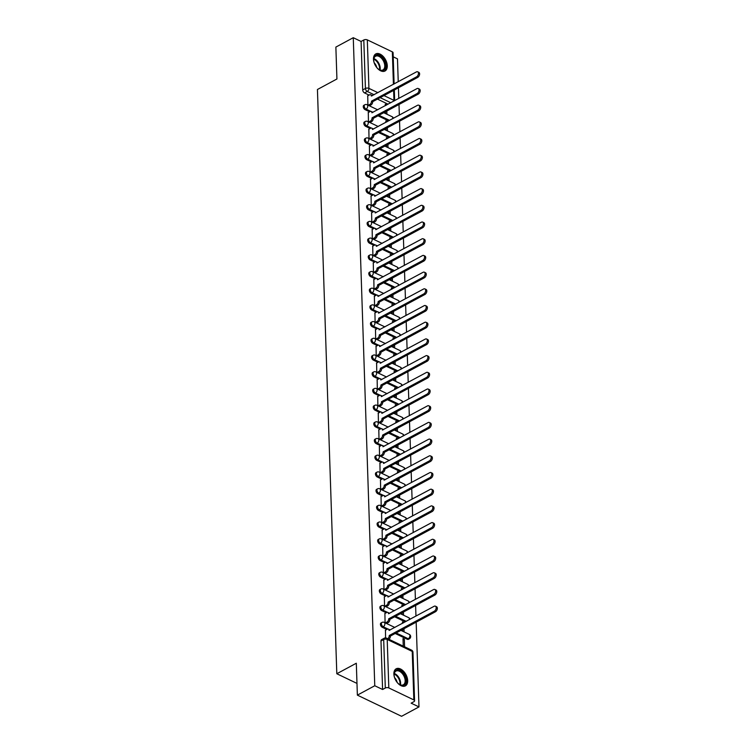 <?xml version="1.0" encoding="UTF-8"?>
<svg xmlns="http://www.w3.org/2000/svg" width="754" height="754" viewBox="0 0 754 754"><rect width="100%" height="100%" fill="white"/><g stroke="black" fill="none" stroke-linecap="round" stroke-linejoin="round"><path stroke-width="1.13" d="M381.015 622.964A2.488 1.499 61.7 0 0 380.431 624.303A2.488 1.499 61.7 0 0 382.269 627.29L383.23 626.772A2.488 1.499 -118.3 0 1 381.392 623.784A2.488 1.499 -118.3 0 1 381.976 622.446L381.015 622.964M380.459 606.263A2.488 1.499 61.7 0 0 379.875 607.601A2.488 1.499 61.7 0 0 381.712 610.589L382.674 610.071A2.488 1.499 -118.3 0 1 380.836 607.083A2.488 1.499 -118.3 0 1 381.43 605.745L380.459 606.263M379.912 589.562A2.488 1.499 61.7 0 0 379.319 590.91A2.488 1.499 61.7 0 0 381.166 593.898L382.127 593.379A2.488 1.499 -118.3 0 1 380.28 590.391A2.488 1.499 -118.3 0 1 380.874 589.044L379.912 589.562M379.356 572.861A2.488 1.499 61.7 0 0 378.772 574.209A2.488 1.499 61.7 0 0 380.61 577.196L381.571 576.678A2.488 1.499 -118.3 0 1 379.733 573.69A2.488 1.499 -118.3 0 1 380.318 572.343L379.356 572.861M378.8 556.169A2.488 1.499 61.7 0 0 378.216 557.508A2.488 1.499 61.7 0 0 380.054 560.495L381.015 559.977A2.488 1.499 -118.3 0 1 379.177 556.989A2.488 1.499 -118.3 0 1 379.762 555.651L378.8 556.169M378.244 539.468A2.488 1.499 61.7 0 0 377.66 540.806A2.488 1.499 61.7 0 0 379.498 543.794L380.459 543.276A2.488 1.499 -118.3 0 1 378.621 540.288A2.488 1.499 -118.3 0 1 379.205 538.95L378.244 539.468M377.697 522.767A2.488 1.499 61.7 0 0 377.104 524.115A2.488 1.499 61.7 0 0 378.942 527.103L379.903 526.584A2.488 1.499 -118.3 0 1 378.065 523.596A2.488 1.499 -118.3 0 1 378.659 522.249L377.697 522.767M377.141 506.066A2.488 1.499 61.7 0 0 376.557 507.414A2.488 1.499 61.7 0 0 378.395 510.401L379.356 509.883A2.488 1.499 -118.3 0 1 377.518 506.895A2.488 1.499 -118.3 0 1 378.103 505.548L377.141 506.066M376.585 489.374A2.488 1.499 61.7 0 0 376.001 490.713A2.488 1.499 61.7 0 0 377.839 493.7L378.8 493.182A2.488 1.499 -118.3 0 1 376.962 490.194A2.488 1.499 -118.3 0 1 377.547 488.856L376.585 489.374M376.029 472.673A2.488 1.499 61.7 0 0 375.445 474.012A2.488 1.499 61.7 0 0 377.283 476.999L378.244 476.481A2.488 1.499 -118.3 0 1 376.406 473.493A2.488 1.499 -118.3 0 1 376.991 472.155L376.029 472.673M375.483 455.972A2.488 1.499 61.7 0 0 374.889 457.32A2.488 1.499 61.7 0 0 376.727 460.308L377.688 459.78A2.488 1.499 -118.3 0 1 375.85 456.792A2.488 1.499 -118.3 0 1 376.444 455.454L375.483 455.972M374.927 439.271A2.488 1.499 61.7 0 0 374.333 440.619A2.488 1.499 61.7 0 0 376.18 443.606L377.141 443.088A2.488 1.499 -118.3 0 1 375.294 440.1A2.488 1.499 -118.3 0 1 375.888 438.753L374.927 439.271M374.37 422.57A2.488 1.499 61.7 0 0 373.786 423.918A2.488 1.499 61.7 0 0 375.624 426.905L376.585 426.387A2.488 1.499 -118.3 0 1 374.747 423.399A2.488 1.499 -118.3 0 1 375.332 422.052L374.37 422.57M373.814 405.878A2.488 1.499 61.7 0 0 373.23 407.217A2.488 1.499 61.7 0 0 375.068 410.204L376.029 409.686A2.488 1.499 -118.3 0 1 374.191 406.698A2.488 1.499 -118.3 0 1 374.776 405.36L373.814 405.878M373.258 389.177A2.488 1.499 61.7 0 0 372.674 390.515A2.488 1.499 61.7 0 0 374.512 393.503L375.473 392.985A2.488 1.499 -118.3 0 1 373.635 389.997A2.488 1.499 -118.3 0 1 374.22 388.659L373.258 389.177M372.712 372.476A2.488 1.499 61.7 0 0 372.118 373.824A2.488 1.499 61.7 0 0 373.956 376.812L374.927 376.293A2.488 1.499 -118.3 0 1 373.079 373.305A2.488 1.499 -118.3 0 1 373.673 371.958L372.712 372.476M372.156 355.775A2.488 1.499 61.7 0 0 371.571 357.123A2.488 1.499 61.7 0 0 373.409 360.11L374.37 359.592A2.488 1.499 -118.3 0 1 372.533 356.604A2.488 1.499 -118.3 0 1 373.117 355.257L372.156 355.775M371.599 339.083A2.488 1.499 61.7 0 0 371.015 340.422A2.488 1.499 61.7 0 0 372.853 343.409L373.814 342.891A2.488 1.499 -118.3 0 1 371.976 339.903A2.488 1.499 -118.3 0 1 372.561 338.565L371.599 339.083M371.043 322.382A2.488 1.499 61.7 0 0 370.459 323.72A2.488 1.499 61.7 0 0 372.297 326.708L373.258 326.19A2.488 1.499 -118.3 0 1 371.42 323.202A2.488 1.499 -118.3 0 1 372.005 321.864L371.043 322.382M370.497 305.681A2.488 1.499 61.7 0 0 369.903 307.029A2.488 1.499 61.7 0 0 371.741 310.017L372.702 309.489A2.488 1.499 -118.3 0 1 370.864 306.51A2.488 1.499 -118.3 0 1 371.458 305.163L370.497 305.681M369.941 288.98A2.488 1.499 61.7 0 0 369.347 290.328A2.488 1.499 61.7 0 0 371.194 293.315L372.156 292.797A2.488 1.499 -118.3 0 1 370.308 289.809A2.488 1.499 -118.3 0 1 370.902 288.462L369.941 288.98M369.385 272.279A2.488 1.499 61.7 0 0 368.8 273.627A2.488 1.499 61.7 0 0 370.638 276.614L371.599 276.096A2.488 1.499 -118.3 0 1 369.762 273.108A2.488 1.499 -118.3 0 1 370.346 271.76L369.385 272.279M368.829 255.587A2.488 1.499 61.7 0 0 368.244 256.925A2.488 1.499 61.7 0 0 370.082 259.913L371.043 259.395A2.488 1.499 -118.3 0 1 369.206 256.407A2.488 1.499 -118.3 0 1 369.79 255.069L368.829 255.587M368.272 238.886A2.488 1.499 61.7 0 0 367.688 240.224A2.488 1.499 61.7 0 0 369.526 243.212L370.487 242.694A2.488 1.499 -118.3 0 1 368.649 239.706A2.488 1.499 -118.3 0 1 369.234 238.368L368.272 238.886M367.726 222.185A2.488 1.499 61.7 0 0 367.132 223.533A2.488 1.499 61.7 0 0 368.97 226.52L369.941 226.002A2.488 1.499 -118.3 0 1 368.093 223.014A2.488 1.499 -118.3 0 1 368.687 221.667L367.726 222.185M367.17 205.484A2.488 1.499 61.7 0 0 366.585 206.832A2.488 1.499 61.7 0 0 368.423 209.819L369.385 209.301A2.488 1.499 -118.3 0 1 367.547 206.313A2.488 1.499 -118.3 0 1 368.131 204.965L367.17 205.484M366.614 188.792A2.488 1.499 61.7 0 0 366.029 190.131A2.488 1.499 61.7 0 0 367.867 193.118L368.829 192.6A2.488 1.499 -118.3 0 1 366.991 189.612A2.488 1.499 -118.3 0 1 367.575 188.274L366.614 188.792M366.058 172.091A2.488 1.499 61.7 0 0 365.473 173.429A2.488 1.499 61.7 0 0 367.311 176.417L368.272 175.899A2.488 1.499 -118.3 0 1 366.435 172.911A2.488 1.499 -118.3 0 1 367.019 171.573L366.058 172.091M365.511 155.39A2.488 1.499 61.7 0 0 364.917 156.738A2.488 1.499 61.7 0 0 366.755 159.725L367.716 159.207A2.488 1.499 -118.3 0 1 365.878 156.219A2.488 1.499 -118.3 0 1 366.472 154.872L365.511 155.39M364.955 138.689A2.488 1.499 61.7 0 0 364.361 140.037A2.488 1.499 61.7 0 0 366.208 143.024L367.17 142.506A2.488 1.499 -118.3 0 1 365.332 139.518A2.488 1.499 -118.3 0 1 365.916 138.171L364.955 138.689M364.399 121.997A2.488 1.499 61.7 0 0 363.814 123.336A2.488 1.499 61.7 0 0 365.652 126.323L366.614 125.805A2.488 1.499 -118.3 0 1 364.776 122.817A2.488 1.499 -118.3 0 1 365.36 121.469L364.399 121.997M363.843 105.296A2.488 1.499 61.7 0 0 363.258 106.634A2.488 1.499 61.7 0 0 365.096 109.622L366.058 109.104A2.488 1.499 -118.3 0 1 364.22 106.116A2.488 1.499 -118.3 0 1 364.804 104.778L363.843 105.296M387.283 65.777A9.698 5.844 61.7 0 0 383.07 56.324A9.698 5.844 61.7 0 0 375.775 53.93A9.698 5.844 61.7 0 0 373.484 59.17A9.698 5.844 61.7 0 0 377.697 68.614A9.698 5.844 61.7 0 0 384.992 71.008A9.698 5.844 61.7 0 0 387.283 65.777M407.678 680.636A9.698 5.844 61.7 0 0 403.465 671.192A9.698 5.844 61.7 0 0 396.17 668.798A9.698 5.844 61.7 0 0 393.88 674.029A9.698 5.844 61.7 0 0 398.093 683.482A9.698 5.844 61.7 0 0 405.388 685.876A9.698 5.844 61.7 0 0 407.678 680.636M357.368 695.131L356.312 663.237L336.812 673.746L317.434 89.5L336.925 78.981L335.869 47.087L353.268 37.7L374.766 685.744L357.368 695.131L401.571 716.3L418.979 706.913L416.161 622.163M415.963 616.084L415.605 605.462M415.407 599.383L415.058 588.761M414.851 582.691L414.502 572.06M414.304 565.99L413.946 555.368M413.748 549.289L413.39 538.667M413.192 532.588L412.843 521.966M412.636 515.896L412.287 505.265M412.08 499.195L411.731 488.564M411.533 482.494L411.175 471.872M410.977 465.793L410.619 455.171M410.421 449.101L410.072 438.47M409.865 432.4L409.516 421.769M409.318 415.699L408.96 405.077M408.762 398.998L408.404 388.376M408.206 382.297L407.857 371.675M407.65 365.605L407.301 354.974M407.094 348.904L406.745 338.282M406.547 332.203L406.189 321.581M405.991 315.502L405.633 304.88M405.435 298.81L405.087 288.179M404.879 282.109L404.53 271.478M404.332 265.408L403.974 254.786M403.776 248.707L403.418 238.085M403.22 232.006L402.872 221.384M402.664 215.314L402.316 204.683M402.108 198.613L401.759 187.991M401.562 181.912L401.203 171.29M401.005 165.211L400.647 154.589M400.449 148.519L400.101 137.888M399.893 131.818L399.545 121.187M399.347 115.117L398.989 104.495M398.791 98.416L398.432 87.794M398.235 81.715L397.481 58.869L393.22 56.823M418.979 706.913L411.147 703.171L413.861 701.71A2.488 1.263 178.1 0 0 414.577 700.777A2.488 1.263 178.1 0 0 413.842 699.919L388.819 687.94A2.488 1.263 178.1 0 0 385.303 688.034L383.692 639.543A2.488 1.499 -118.3 0 1 384.286 638.195L381.571 639.665A2.488 1.499 -118.3 0 0 380.987 641.004L383.692 639.543A2.488 1.263 178.1 0 1 387.207 639.449L388.819 687.94M374.766 685.744L382.589 689.495L385.303 688.034M388.074 104.193L377.452 99.104M369.083 95.098L364.54 92.921L367.255 91.46A2.488 1.499 -118.3 0 1 365.417 88.472L363.805 39.981A2.488 1.263 -1.9 0 1 367.321 39.887L392.344 51.866A2.488 1.263 -1.9 0 1 393.079 52.733L394.116 83.939M363.805 39.981L361.091 41.451L353.268 37.7M387.16 121.686L385.878 122.252M387.16 121.554L385.831 120.923L385.878 122.374M368.291 112.525L368.461 121.828M387.716 138.387L386.425 138.943M387.716 138.255L386.387 137.624L386.434 139.075M368.847 129.226L369.017 138.519M388.272 155.088L386.981 155.644M388.263 154.956L386.943 154.325L386.99 155.776M369.403 145.918L369.564 155.22M388.828 171.78L387.537 172.346M388.819 171.658L387.49 171.017L387.537 172.477M369.95 162.619L370.12 171.921M389.375 188.481L388.093 189.047M389.375 188.349L388.046 187.718L388.093 189.169M370.506 179.32L370.676 188.623M389.931 205.182L388.649 205.748M389.931 205.05L388.602 204.419L388.649 205.87M371.062 196.021L371.232 205.314M390.487 221.883L389.196 222.439M390.478 221.751L389.158 221.12L389.205 222.571M371.618 212.713L371.788 222.015M391.043 238.575L389.752 239.141M391.034 238.453L389.705 237.812L389.761 239.272M372.165 229.414L372.335 238.716M391.59 255.276L390.308 255.842M391.59 255.154L390.261 254.513L390.308 255.974M372.721 246.115L372.891 255.417M392.146 271.977L390.864 272.543M392.146 271.845L390.817 271.214L390.864 272.665M373.277 262.816L373.447 272.119M392.702 288.678L391.411 289.234M392.693 288.546L391.373 287.915L391.42 289.366M373.833 279.517L374.003 288.81M393.258 305.379L391.967 305.936M393.249 305.247L391.929 304.607L391.976 306.067M374.38 296.209L374.549 305.511M393.805 322.071L392.523 322.637M393.805 321.949L392.476 321.308L392.523 322.769M374.936 312.91L375.106 322.212M394.361 338.772L393.079 339.338M394.361 338.64L393.032 338.009L393.079 339.46M375.492 329.611L375.662 338.914M394.917 355.473L393.635 356.039M394.917 355.341L393.588 354.71L393.635 356.161M376.048 346.312L376.218 355.605M395.473 372.174L394.182 372.73M395.464 372.042L394.144 371.411L394.191 372.862M376.604 363.004L376.774 372.306M396.029 388.866L394.738 389.432M396.02 388.744L394.691 388.103L394.747 389.564M377.151 379.705L377.32 389.007M396.576 405.567L395.294 406.133M396.576 405.445L395.247 404.804L395.294 406.265M377.707 396.406L377.877 405.709M397.132 422.268L395.85 422.834M397.132 422.136L395.803 421.505L395.85 422.956M378.263 413.107L378.433 422.41M397.688 438.969L396.397 439.525M397.678 438.837L396.359 438.206L396.406 439.657M378.819 429.808L378.989 439.101M398.244 455.67L396.953 456.227M398.235 455.539L396.915 454.898L396.962 456.358M379.366 446.5L379.535 455.802M398.791 472.362L397.509 472.928M398.791 472.24L397.462 471.599L397.509 473.06M379.922 463.201L380.091 472.504M399.347 489.063L398.065 489.629M399.347 488.931L398.018 488.3L398.065 489.751M380.478 479.902L380.647 489.205M399.903 505.764L398.621 506.33M399.903 505.632L398.574 505.001L398.621 506.452M381.034 496.603L381.204 505.896M400.459 522.465L399.168 523.022M400.449 522.334L399.13 521.702L399.177 523.153M381.59 513.295L381.75 522.597M401.015 539.157L399.724 539.723M401.005 539.035L399.677 538.394L399.733 539.855M382.137 529.996L382.306 539.298M401.562 555.858L400.28 556.424M401.562 555.726L400.233 555.095L400.28 556.556M382.693 546.697L382.862 556M402.118 572.559L400.836 573.125M402.118 572.427L400.789 571.796L400.836 573.247M383.249 563.398L383.418 572.701M402.674 589.26L401.382 589.816M402.664 589.128L401.345 588.497L401.392 589.948M383.805 580.09L383.974 589.392M403.23 605.952L401.939 606.518M403.22 605.83L401.901 605.189L401.948 606.65M384.351 596.791L384.521 606.093M403.776 622.653L402.495 623.219M403.776 622.531L402.447 621.89L402.495 623.351M384.908 613.492L385.077 622.795M404.578 646.781L404.332 639.222L403.051 639.92M404.332 639.222L403.004 638.591L403.258 646.15M385.464 630.193L385.577 637.903M407.292 639.269L408.253 638.751A2.488 1.499 -118.3 0 0 409.365 638.808L408.404 639.326A2.488 1.499 61.7 0 1 407.292 639.269L395.181 633.473M386.811 629.467L382.269 627.29M405.247 621.861L394.625 616.772M386.255 612.766L381.712 610.589M404.7 605.16L394.078 600.08M385.699 596.065L381.166 593.898M404.144 588.469L393.522 583.379M385.143 579.374L380.61 577.196M403.588 571.768L392.966 566.678M384.597 562.673L380.054 560.495M403.032 555.067L392.41 549.977M384.04 545.971L379.498 543.794M402.485 538.365L391.854 533.285M383.484 529.27L378.942 527.103M401.929 521.674L391.307 516.584M382.928 512.569L378.395 510.401M401.373 504.973L390.751 499.883M382.382 495.878L377.839 493.7M400.817 488.272L390.195 483.182M381.826 479.176L377.283 476.999M400.261 471.57L389.639 466.49M381.27 462.475L376.727 460.308M399.714 454.869L389.092 449.789M380.713 445.774L376.18 443.606M399.158 438.178L388.536 433.088M380.157 429.083L375.624 426.905M398.602 421.477L387.98 416.387M379.611 412.381L375.068 410.204M398.046 404.775L387.424 399.686M379.055 395.68L374.512 393.503M397.499 388.074L386.868 382.994M378.499 378.979L373.956 376.812M396.943 371.383L386.321 366.293M377.942 362.278L373.409 360.11M396.387 354.682L385.765 349.592M377.396 345.586L372.853 343.409M395.831 337.981L385.209 332.891M376.84 328.885L372.297 326.708M395.275 321.279L384.653 316.199M376.284 312.184L371.741 310.017M394.728 304.578L384.106 299.498M375.728 295.483L371.194 293.315M394.172 287.887L383.55 282.797M375.172 278.791L370.638 276.614M393.616 271.186L382.994 266.096M374.625 262.09L370.082 259.913M393.06 254.484L382.438 249.395M374.069 245.389L369.526 243.212M392.514 237.783L381.882 232.703M373.513 228.688L368.97 226.52M391.957 221.092L381.336 216.002M372.957 211.997L368.423 209.819M391.401 204.391L380.779 199.301M372.41 195.295L367.867 193.118M390.845 187.689L380.223 182.6M371.854 178.594L367.311 176.417M390.289 170.988L379.667 165.908M371.298 161.893L366.755 159.725M389.743 154.287L379.121 149.207M370.742 145.192L366.208 143.024M389.187 137.596L378.565 132.506M370.186 128.5L365.652 126.323M388.63 120.894L378.008 115.805M369.639 111.799L365.096 109.622M356.981 683.407L336.812 673.746M386.604 104.985L385.322 105.551M386.604 104.863L385.275 104.222L385.322 105.683M367.735 95.824L367.905 105.126M404.087 631.899L403.984 628.732M403.531 615.198L403.428 612.031M402.975 598.497L402.872 595.33M402.429 581.796L402.325 578.629M401.873 565.095L401.769 561.937M401.317 548.403L401.213 545.236M400.76 531.702L400.657 528.535M400.214 515.001L400.101 511.834M399.658 498.3L399.554 495.133M399.102 481.608L398.998 478.441M398.546 464.907L398.442 461.74M397.989 448.206L397.886 445.039M397.443 431.505L397.339 428.338M396.887 414.813L396.783 411.646M396.331 398.112L396.227 394.945M395.775 381.411L395.671 378.244M395.228 364.71L395.115 361.543M394.672 348.009L394.568 344.851M394.116 331.317L394.012 328.15M393.56 314.616L393.456 311.449M393.004 297.915L392.9 294.748M392.457 281.214L392.353 278.047M391.901 264.522L391.797 261.355M391.345 247.821L391.241 244.654M390.789 231.12L390.685 227.953M390.242 214.419L390.129 211.252M389.686 197.718L389.582 194.56M389.13 181.026L389.026 177.859M388.574 164.325L388.47 161.158M388.018 147.624L387.914 144.457M387.471 130.923L387.368 127.756M386.915 114.231L386.811 111.064M385.53 111.752L385.586 113.59M382.589 689.495L380.987 641.004M361.091 41.451L362.702 89.933A2.488 1.499 61.7 0 0 364.54 92.921M386.086 128.453L386.142 130.291M386.632 145.154L386.698 146.992M387.188 161.846L387.254 163.693M387.744 178.547L387.801 180.385M388.301 195.248L388.357 197.086M388.847 211.949L388.913 213.787M389.403 228.641L389.469 230.488M389.959 245.342L390.016 247.18M390.515 262.043L390.572 263.881M391.072 278.744L391.128 280.582M391.618 295.445L391.684 297.283M392.174 312.137L392.24 313.975M392.73 328.838L392.787 330.676M393.286 345.539L393.343 347.377M393.833 362.24L393.899 364.078M394.389 378.932L394.455 380.779M394.945 395.633L395.002 397.471M395.501 412.334L395.558 414.172M396.048 429.035L396.114 430.873M396.604 445.737L396.67 447.574M397.16 462.428L397.226 464.266M397.716 479.129L397.773 480.967M398.272 495.83L398.329 497.668M398.819 512.531L398.885 514.369M399.375 529.223L399.441 531.07M399.931 545.924L399.988 547.762M400.487 562.625L400.544 564.463M401.034 579.326L401.1 581.164M401.59 596.018L401.656 597.865M402.146 612.719L402.202 614.557M402.702 629.42L402.759 631.258M368.206 105.268L369.837 104.391A2.488 1.536 -64.4 0 0 371.515 101.309L372.664 101.856A2.488 1.536 115.6 0 1 370.987 104.938L369.356 105.814M371.505 101.149L416.538 76.861A2.865 1.762 -64.4 0 0 418.376 74.222A2.865 1.762 -64.4 0 0 417.697 71.819A2.865 1.762 -64.4 0 0 416.378 71.932L371.345 96.06A2.488 1.536 -64.4 0 0 370.666 94.759L371.816 95.306A2.488 1.536 115.6 0 1 372.259 95.73M417.697 71.819L418.847 72.365A2.865 1.762 115.6 0 1 419.526 74.778A2.865 1.762 115.6 0 1 417.688 77.408L372.655 101.696M370.666 94.759A2.488 1.536 -64.4 0 0 369.526 94.863L367.603 95.899M368.763 121.969L370.393 121.092A2.488 1.536 -64.4 0 0 372.071 118.001L373.221 118.557A2.488 1.536 115.6 0 1 371.543 121.639L369.912 122.516M372.061 117.841L417.094 93.562A2.865 1.762 -64.4 0 0 418.932 90.923A2.865 1.762 -64.4 0 0 418.244 88.52A2.865 1.762 -64.4 0 0 416.934 88.633L371.892 112.761A2.488 1.536 -64.4 0 0 371.222 111.46L372.372 112.007A2.488 1.536 115.6 0 1 372.815 112.431M418.244 88.52L419.394 89.066A2.865 1.762 115.6 0 1 420.082 91.479A2.865 1.762 115.6 0 1 418.244 94.109L373.211 118.397M371.222 111.46A2.488 1.536 -64.4 0 0 370.073 111.564L368.15 112.6M369.319 138.67L370.949 137.784A2.488 1.536 -64.4 0 0 372.627 134.702L373.777 135.249A2.488 1.536 115.6 0 1 372.099 138.34L370.459 139.217M372.617 134.542L417.65 110.254A2.865 1.762 -64.4 0 0 419.478 107.624A2.865 1.762 -64.4 0 0 418.8 105.211A2.865 1.762 -64.4 0 0 417.48 105.334L372.448 129.462A2.488 1.536 -64.4 0 0 371.779 128.161L372.928 128.708A2.488 1.536 115.6 0 1 373.371 129.123M418.8 105.211L419.95 105.767A2.865 1.762 115.6 0 1 420.628 108.171A2.865 1.762 115.6 0 1 418.8 110.81L373.767 135.089M371.779 128.161A2.488 1.536 -64.4 0 0 370.629 128.255L368.706 129.292M374.663 64.052A8.398 5.052 -118.3 0 1 373.711 59.802A8.398 5.052 -118.3 0 1 382.457 58.02A8.398 5.052 -118.3 0 1 385.388 67.973A8.398 5.052 -118.3 0 1 378.951 69.509A8.398 5.052 -118.3 0 1 376.906 67.681A8.398 5.052 -118.3 0 1 375.916 66.38M378.753 69.377A7.776 4.675 61.7 0 0 382.938 69.924A7.776 4.675 61.7 0 0 381.816 58.614A7.776 4.675 61.7 0 0 375.558 56.239A7.776 4.675 61.7 0 0 373.72 60.037M374.22 62.846A5.532 3.336 -118.3 0 1 374.691 63.345A5.532 3.336 -118.3 0 1 376.689 67.417M384.37 71.272A9.642 5.806 61.7 0 0 382.872 57.304A9.642 5.806 61.7 0 0 375.219 54.307M395.058 678.92A8.398 5.052 -118.3 0 1 394.106 674.66A8.398 5.052 -118.3 0 1 402.853 672.888A8.398 5.052 -118.3 0 1 405.784 682.832A8.398 5.052 -118.3 0 1 399.347 684.378A8.398 5.052 -118.3 0 1 397.301 682.54A8.398 5.052 -118.3 0 1 396.312 681.248M399.149 684.246A7.776 4.675 61.7 0 0 403.333 684.792A7.776 4.675 61.7 0 0 402.212 673.473A7.776 4.675 61.7 0 0 395.954 671.107A7.776 4.675 61.7 0 0 394.116 674.896M394.615 677.705A5.532 3.336 -118.3 0 1 395.087 678.204A5.532 3.336 -118.3 0 1 397.085 682.276M404.766 686.14A9.642 5.806 61.7 0 0 403.267 672.172A9.642 5.806 61.7 0 0 395.614 669.175M369.865 155.362L371.496 154.485A2.488 1.536 -64.4 0 0 373.173 151.403L374.323 151.95A2.488 1.536 115.6 0 1 372.646 155.032L371.015 155.918M373.173 151.243L418.197 126.955A2.865 1.762 -64.4 0 0 420.035 124.325A2.865 1.762 -64.4 0 0 419.356 121.912A2.865 1.762 -64.4 0 0 418.036 122.035L373.004 146.153A2.488 1.536 -64.4 0 0 372.325 144.853L373.475 145.409A2.488 1.536 115.6 0 1 373.918 145.824M419.356 121.912L420.506 122.468A2.865 1.762 115.6 0 1 421.184 124.872A2.865 1.762 115.6 0 1 419.347 127.511L374.323 151.79M372.325 144.853A2.488 1.536 -64.4 0 0 371.185 144.957L369.262 145.993M370.421 172.063L372.052 171.186A2.488 1.536 -64.4 0 0 373.73 168.104L374.879 168.651A2.488 1.536 115.6 0 1 373.202 171.733L371.571 172.619M373.73 167.944L418.753 143.656A2.865 1.762 -64.4 0 0 420.591 141.017A2.865 1.762 -64.4 0 0 419.912 138.613A2.865 1.762 -64.4 0 0 418.593 138.736L373.56 162.855A2.488 1.536 -64.4 0 0 372.881 161.554L374.031 162.101A2.488 1.536 115.6 0 1 374.474 162.525M419.912 138.613L421.062 139.16A2.865 1.762 115.6 0 1 421.74 141.573A2.865 1.762 115.6 0 1 419.903 144.203L374.879 168.491M372.881 161.554A2.488 1.536 -64.4 0 0 371.741 161.658L369.818 162.694M370.977 188.764L372.608 187.887A2.488 1.536 -64.4 0 0 374.286 184.796L375.435 185.352A2.488 1.536 115.6 0 1 373.758 188.434L372.127 189.311M374.276 184.636L419.309 160.357A2.865 1.762 -64.4 0 0 421.147 157.718A2.865 1.762 -64.4 0 0 420.459 155.315A2.865 1.762 -64.4 0 0 419.149 155.428L374.107 179.556A2.488 1.536 -64.4 0 0 373.437 178.255L374.587 178.802A2.488 1.536 115.6 0 1 375.03 179.226M420.459 155.315L421.609 155.861A2.865 1.762 115.6 0 1 422.297 158.274A2.865 1.762 115.6 0 1 420.459 160.904L375.426 185.192M373.437 178.255A2.488 1.536 -64.4 0 0 372.288 178.359L370.365 179.395M371.534 205.465L373.164 204.579A2.488 1.536 -64.4 0 0 374.842 201.497L375.992 202.053A2.488 1.536 115.6 0 1 374.314 205.135L372.683 206.012M374.832 201.337L419.865 177.058A2.865 1.762 -64.4 0 0 421.693 174.419A2.865 1.762 -64.4 0 0 421.015 172.006A2.865 1.762 -64.4 0 0 419.695 172.129L374.663 196.257A2.488 1.536 -64.4 0 0 373.993 194.956L375.143 195.503A2.488 1.536 115.6 0 1 375.586 195.917M421.015 172.006L422.165 172.562A2.865 1.762 115.6 0 1 422.843 174.966A2.865 1.762 115.6 0 1 421.015 177.605L375.982 201.893M373.993 194.956A2.488 1.536 -64.4 0 0 372.844 195.06L370.921 196.097M372.08 222.166L373.711 221.28A2.488 1.536 -64.4 0 0 375.388 218.198L376.538 218.745A2.488 1.536 115.6 0 1 374.861 221.836L373.23 222.713M375.388 218.038L420.421 193.75A2.865 1.762 -64.4 0 0 422.249 191.12A2.865 1.762 -64.4 0 0 421.571 188.707A2.865 1.762 -64.4 0 0 420.251 188.83L375.219 212.948A2.488 1.536 -64.4 0 0 374.54 211.648L375.69 212.204A2.488 1.536 115.6 0 1 376.133 212.619M421.571 188.707L422.721 189.263A2.865 1.762 115.6 0 1 423.399 191.667A2.865 1.762 115.6 0 1 421.571 194.306L376.538 218.585M374.54 211.648A2.488 1.536 -64.4 0 0 373.4 211.751L371.477 212.788M372.636 238.858L374.267 237.981A2.488 1.536 -64.4 0 0 375.944 234.899L377.094 235.446A2.488 1.536 115.6 0 1 375.417 238.528L373.786 239.414M375.944 234.739L420.968 210.451A2.865 1.762 -64.4 0 0 422.806 207.821A2.865 1.762 -64.4 0 0 422.127 205.408A2.865 1.762 -64.4 0 0 420.807 205.531L375.775 229.65A2.488 1.536 -64.4 0 0 375.096 228.349L376.246 228.905A2.488 1.536 115.6 0 1 376.689 229.32M422.127 205.408L423.277 205.955A2.865 1.762 115.6 0 1 423.955 208.368A2.865 1.762 115.6 0 1 422.117 210.997L377.094 235.286M375.096 228.349A2.488 1.536 -64.4 0 0 373.956 228.453L372.033 229.489M373.192 255.559L374.823 254.682A2.488 1.536 -64.4 0 0 376.5 251.6L377.65 252.147A2.488 1.536 115.6 0 1 375.973 255.229L374.342 256.106M376.491 251.431L421.524 227.152A2.865 1.762 -64.4 0 0 423.362 224.513A2.865 1.762 -64.4 0 0 422.683 222.11A2.865 1.762 -64.4 0 0 421.363 222.223L376.331 246.351A2.488 1.536 -64.4 0 0 375.652 245.05L376.802 245.597A2.488 1.536 115.6 0 1 377.245 246.021M422.683 222.11L423.833 222.656A2.865 1.762 115.6 0 1 424.511 225.069A2.865 1.762 115.6 0 1 422.674 227.699L377.641 251.987M375.652 245.05A2.488 1.536 -64.4 0 0 374.502 245.154L372.589 246.19M373.748 272.26L375.379 271.383A2.488 1.536 -64.4 0 0 377.057 268.292L378.206 268.848A2.488 1.536 115.6 0 1 376.529 271.93L374.898 272.807M377.047 268.132L422.08 243.853A2.865 1.762 -64.4 0 0 423.918 241.214A2.865 1.762 -64.4 0 0 423.23 238.811A2.865 1.762 -64.4 0 0 421.92 238.924L376.877 263.052A2.488 1.536 -64.4 0 0 376.208 261.751L377.358 262.298A2.488 1.536 115.6 0 1 377.801 262.722M423.23 238.811L424.379 239.357A2.865 1.762 115.6 0 1 425.067 241.761A2.865 1.762 115.6 0 1 423.23 244.4L378.197 268.688M376.208 261.751A2.488 1.536 -64.4 0 0 375.058 261.855L373.136 262.892M374.295 288.961L375.935 288.075A2.488 1.536 -64.4 0 0 377.613 284.993L378.762 285.54A2.488 1.536 115.6 0 1 377.085 288.631L375.445 289.508M377.603 284.833L422.636 260.545A2.865 1.762 -64.4 0 0 424.464 257.915A2.865 1.762 -64.4 0 0 423.786 255.502A2.865 1.762 -64.4 0 0 422.466 255.625L377.434 279.753A2.488 1.536 -64.4 0 0 376.764 278.452L377.914 278.999A2.488 1.536 115.6 0 1 378.357 279.414M423.786 255.502L424.936 256.058A2.865 1.762 115.6 0 1 425.614 258.462A2.865 1.762 115.6 0 1 423.786 261.101L378.753 285.38M376.764 278.452A2.488 1.536 -64.4 0 0 375.615 278.546L373.692 279.583M374.851 305.653L376.482 304.776A2.488 1.536 -64.4 0 0 378.159 301.694L379.309 302.241A2.488 1.536 115.6 0 1 377.631 305.323L376.001 306.209M378.159 301.534L423.183 277.246A2.865 1.762 -64.4 0 0 425.02 274.616A2.865 1.762 -64.4 0 0 424.342 272.203A2.865 1.762 -64.4 0 0 423.022 272.326L377.99 296.445A2.488 1.536 -64.4 0 0 377.311 295.144L378.461 295.7A2.488 1.536 115.6 0 1 378.904 296.115M424.342 272.203L425.492 272.76A2.865 1.762 115.6 0 1 426.17 275.163A2.865 1.762 115.6 0 1 424.332 277.802L379.309 302.081M377.311 295.144A2.488 1.536 -64.4 0 0 376.171 295.248L374.248 296.284M375.407 322.354L377.038 321.477A2.488 1.536 -64.4 0 0 378.715 318.395L379.865 318.942A2.488 1.536 115.6 0 1 378.188 322.024L376.557 322.91M378.715 318.235L423.739 293.947A2.865 1.762 -64.4 0 0 425.576 291.308A2.865 1.762 -64.4 0 0 424.898 288.905A2.865 1.762 -64.4 0 0 423.578 289.018L378.546 313.146A2.488 1.536 -64.4 0 0 377.867 311.845L379.017 312.392A2.488 1.536 115.6 0 1 379.46 312.816M424.898 288.905L426.048 289.451A2.865 1.762 115.6 0 1 426.726 291.864A2.865 1.762 115.6 0 1 424.888 294.494L379.865 318.782M377.867 311.845A2.488 1.536 -64.4 0 0 376.727 311.949L374.804 312.985M375.963 339.055L377.594 338.178A2.488 1.536 -64.4 0 0 379.271 335.087L380.421 335.643A2.488 1.536 115.6 0 1 378.744 338.725L377.113 339.602M379.262 334.927L424.295 310.648A2.865 1.762 -64.4 0 0 426.133 308.009A2.865 1.762 -64.4 0 0 425.445 305.606A2.865 1.762 -64.4 0 0 424.134 305.719L379.092 329.847A2.488 1.536 -64.4 0 0 378.423 328.546L379.573 329.093A2.488 1.536 115.6 0 1 380.016 329.517M425.445 305.606L426.594 306.152A2.865 1.762 115.6 0 1 427.282 308.565A2.865 1.762 115.6 0 1 425.445 311.195L380.412 335.483M378.423 328.546A2.488 1.536 -64.4 0 0 377.273 328.65L375.351 329.687M376.519 355.756L378.15 354.87A2.488 1.536 -64.4 0 0 379.827 351.788L380.977 352.344A2.488 1.536 115.6 0 1 379.3 355.426L377.669 356.303M379.818 351.628L424.851 327.34A2.865 1.762 -64.4 0 0 426.679 324.71A2.865 1.762 -64.4 0 0 426.001 322.297A2.865 1.762 -64.4 0 0 424.681 322.42L379.648 346.548A2.488 1.536 -64.4 0 0 378.979 345.247L380.129 345.794A2.488 1.536 115.6 0 1 380.572 346.209M426.001 322.297L427.15 322.853A2.865 1.762 115.6 0 1 427.829 325.257A2.865 1.762 115.6 0 1 426.001 327.896L380.968 352.184M378.979 345.247A2.488 1.536 -64.4 0 0 377.829 345.351L375.907 346.388M377.066 372.448L378.697 371.571A2.488 1.536 -64.4 0 0 380.374 368.489L381.524 369.036A2.488 1.536 115.6 0 1 379.846 372.127L378.216 373.004M380.374 368.329L425.407 344.041A2.865 1.762 -64.4 0 0 427.235 341.411A2.865 1.762 -64.4 0 0 426.557 338.998A2.865 1.762 -64.4 0 0 425.237 339.121L380.204 363.239A2.488 1.536 -64.4 0 0 379.526 361.939L380.676 362.495A2.488 1.536 115.6 0 1 381.119 362.91M426.557 338.998L427.707 339.554A2.865 1.762 115.6 0 1 428.385 341.958A2.865 1.762 115.6 0 1 426.557 344.597L381.524 368.876M379.526 361.939A2.488 1.536 -64.4 0 0 378.385 362.043L376.463 363.079M377.622 389.149L379.253 388.272A2.488 1.536 -64.4 0 0 380.93 385.19L382.08 385.737A2.488 1.536 115.6 0 1 380.402 388.819L378.772 389.705M380.93 385.03L425.953 360.742A2.865 1.762 -64.4 0 0 427.791 358.112A2.865 1.762 -64.4 0 0 427.113 355.7A2.865 1.762 -64.4 0 0 425.793 355.822L380.761 379.941A2.488 1.536 -64.4 0 0 380.082 378.64L381.232 379.196A2.488 1.536 115.6 0 1 381.675 379.611M427.113 355.7L428.263 356.246A2.865 1.762 115.6 0 1 428.941 358.659A2.865 1.762 115.6 0 1 427.103 361.289L382.08 385.577M380.082 378.64A2.488 1.536 -64.4 0 0 378.942 378.744L377.019 379.78M378.178 405.85L379.809 404.973A2.488 1.536 -64.4 0 0 381.486 401.882L382.636 402.438A2.488 1.536 115.6 0 1 380.959 405.52L379.328 406.397M381.477 401.722L426.51 377.443A2.865 1.762 -64.4 0 0 428.347 374.804A2.865 1.762 -64.4 0 0 427.669 372.401A2.865 1.762 -64.4 0 0 426.349 372.514L381.317 396.642A2.488 1.536 -64.4 0 0 380.638 395.341L381.788 395.888A2.488 1.536 115.6 0 1 382.231 396.312M427.669 372.401L428.819 372.947A2.865 1.762 115.6 0 1 429.497 375.36A2.865 1.762 115.6 0 1 427.659 377.99L382.627 402.278M380.638 395.341A2.488 1.536 -64.4 0 0 379.488 395.445L377.575 396.481M378.734 422.551L380.365 421.665A2.488 1.536 -64.4 0 0 382.042 418.583L383.192 419.139A2.488 1.536 115.6 0 1 381.515 422.221L379.884 423.098M382.033 418.423L427.066 394.144A2.865 1.762 -64.4 0 0 428.903 391.505A2.865 1.762 -64.4 0 0 428.215 389.102A2.865 1.762 -64.4 0 0 426.905 389.215L381.863 413.343A2.488 1.536 -64.4 0 0 381.194 412.042L382.344 412.589A2.488 1.536 115.6 0 1 382.787 413.013M428.215 389.102L429.365 389.648A2.865 1.762 115.6 0 1 430.053 392.052A2.865 1.762 115.6 0 1 428.215 394.691L383.183 418.979M381.194 412.042A2.488 1.536 -64.4 0 0 380.044 412.146L378.122 413.183M379.281 439.252L380.921 438.366A2.488 1.536 -64.4 0 0 382.598 435.284L383.748 435.831A2.488 1.536 115.6 0 1 382.071 438.922L380.431 439.799M382.589 435.124L427.622 410.836A2.865 1.762 -64.4 0 0 429.45 408.206A2.865 1.762 -64.4 0 0 428.772 405.793A2.865 1.762 -64.4 0 0 427.452 405.916L382.419 430.044A2.488 1.536 -64.4 0 0 381.75 428.734L382.9 429.29A2.488 1.536 115.6 0 1 383.343 429.705M428.772 405.793L429.921 406.349A2.865 1.762 115.6 0 1 430.6 408.753A2.865 1.762 115.6 0 1 428.772 411.392L383.739 435.671M381.75 428.734A2.488 1.536 -64.4 0 0 380.6 428.837L378.678 429.874M379.837 455.944L381.467 455.067A2.488 1.536 -64.4 0 0 383.145 451.985L384.295 452.532A2.488 1.536 115.6 0 1 382.617 455.614L380.987 456.5M383.145 451.825L428.168 427.537A2.865 1.762 -64.4 0 0 430.006 424.907A2.865 1.762 -64.4 0 0 429.328 422.494A2.865 1.762 -64.4 0 0 428.008 422.617L382.975 446.736A2.488 1.536 -64.4 0 0 382.297 445.435L383.447 445.991A2.488 1.536 115.6 0 1 383.89 446.406M429.328 422.494L430.477 423.041A2.865 1.762 115.6 0 1 431.156 425.454A2.865 1.762 115.6 0 1 429.318 428.093L384.295 452.372M382.297 445.435A2.488 1.536 -64.4 0 0 381.156 445.539L379.234 446.575M380.393 472.645L382.024 471.768A2.488 1.536 -64.4 0 0 383.701 468.686L384.851 469.233A2.488 1.536 115.6 0 1 383.173 472.315L381.543 473.201M383.701 468.526L428.724 444.238A2.865 1.762 -64.4 0 0 430.562 441.599A2.865 1.762 -64.4 0 0 429.884 439.196A2.865 1.762 -64.4 0 0 428.564 439.309L383.532 463.437A2.488 1.536 -64.4 0 0 382.853 462.136L384.003 462.683A2.488 1.536 115.6 0 1 384.446 463.107M429.884 439.196L431.034 439.742A2.865 1.762 115.6 0 1 431.712 442.155A2.865 1.762 115.6 0 1 429.874 444.785L384.842 469.073M382.853 462.136A2.488 1.536 -64.4 0 0 381.712 462.24L379.79 463.276M380.949 489.346L382.58 488.469A2.488 1.536 -64.4 0 0 384.257 485.378L385.407 485.934A2.488 1.536 115.6 0 1 383.729 489.016L382.099 489.893M384.248 485.218L429.28 460.939A2.865 1.762 -64.4 0 0 431.118 458.3A2.865 1.762 -64.4 0 0 430.43 455.897A2.865 1.762 -64.4 0 0 429.12 456.01L384.078 480.138A2.488 1.536 -64.4 0 0 383.409 478.837L384.559 479.384A2.488 1.536 115.6 0 1 385.002 479.808M430.43 455.897L431.58 456.443A2.865 1.762 115.6 0 1 432.268 458.856A2.865 1.762 115.6 0 1 430.43 461.486L385.398 485.774M383.409 478.837A2.488 1.536 -64.4 0 0 382.259 478.941L380.336 479.978M381.505 506.047L383.136 505.161A2.488 1.536 -64.4 0 0 384.813 502.079L385.963 502.635A2.488 1.536 115.6 0 1 384.286 505.717L382.655 506.594M384.804 501.919L429.837 477.631A2.865 1.762 -64.4 0 0 431.665 475.001A2.865 1.762 -64.4 0 0 430.986 472.588A2.865 1.762 -64.4 0 0 429.667 472.711L384.634 496.839A2.488 1.536 -64.4 0 0 383.965 495.538L385.115 496.085A2.488 1.536 115.6 0 1 385.558 496.5M430.986 472.588L432.136 473.144A2.865 1.762 115.6 0 1 432.815 475.548A2.865 1.762 115.6 0 1 430.986 478.187L385.954 502.466M383.965 495.538A2.488 1.536 -64.4 0 0 382.815 495.642L380.893 496.669M382.052 522.739L383.682 521.862A2.488 1.536 -64.4 0 0 385.36 518.78L386.51 519.327A2.488 1.536 115.6 0 1 384.832 522.418L383.202 523.295M385.36 518.62L430.393 494.332A2.865 1.762 -64.4 0 0 432.221 491.702A2.865 1.762 -64.4 0 0 431.542 489.289A2.865 1.762 -64.4 0 0 430.223 489.412L385.19 513.531A2.488 1.536 -64.4 0 0 384.512 512.23L385.662 512.786A2.488 1.536 115.6 0 1 386.105 513.201M431.542 489.289L432.692 489.846A2.865 1.762 115.6 0 1 433.371 492.249A2.865 1.762 115.6 0 1 431.533 494.888L386.51 519.167M384.512 512.23A2.488 1.536 -64.4 0 0 383.371 512.334L381.449 513.37M382.608 539.44L384.238 538.563A2.488 1.536 -64.4 0 0 385.916 535.481L387.066 536.028A2.488 1.536 115.6 0 1 385.388 539.11L383.758 539.996M385.916 535.321L430.939 511.033A2.865 1.762 -64.4 0 0 432.777 508.394A2.865 1.762 -64.4 0 0 432.099 505.991A2.865 1.762 -64.4 0 0 430.779 506.113L385.746 530.232A2.488 1.536 -64.4 0 0 385.068 528.931L386.218 529.487A2.488 1.536 115.6 0 1 386.661 529.902M432.099 505.991L433.248 506.537A2.865 1.762 115.6 0 1 433.927 508.95A2.865 1.762 115.6 0 1 432.089 511.58L387.066 535.868M385.068 528.931A2.488 1.536 -64.4 0 0 383.927 529.035L382.005 530.071M383.164 556.141L384.794 555.264A2.488 1.536 -64.4 0 0 386.472 552.173L387.622 552.729A2.488 1.536 115.6 0 1 385.944 555.811L384.314 556.688M386.463 552.013L431.495 527.734A2.865 1.762 -64.4 0 0 433.333 525.095A2.865 1.762 -64.4 0 0 432.655 522.692A2.865 1.762 -64.4 0 0 431.335 522.805L386.302 546.933A2.488 1.536 -64.4 0 0 385.624 545.632L386.774 546.179A2.488 1.536 115.6 0 1 387.217 546.603M432.655 522.692L433.795 523.238A2.865 1.762 115.6 0 1 434.483 525.651A2.865 1.762 115.6 0 1 432.645 528.281L387.613 552.569M385.624 545.632A2.488 1.536 -64.4 0 0 384.474 545.736L382.561 546.773M383.72 572.842L385.351 571.956A2.488 1.536 -64.4 0 0 387.028 568.874L388.178 569.43A2.488 1.536 115.6 0 1 386.5 572.512L384.87 573.389M387.019 568.714L432.051 544.435A2.865 1.762 -64.4 0 0 433.889 541.796A2.865 1.762 -64.4 0 0 433.201 539.393A2.865 1.762 -64.4 0 0 431.891 539.506L386.849 563.634A2.488 1.536 -64.4 0 0 386.18 562.333L387.33 562.88A2.488 1.536 115.6 0 1 387.773 563.295M433.201 539.393L434.351 539.939A2.865 1.762 115.6 0 1 435.039 542.343A2.865 1.762 115.6 0 1 433.201 544.982L388.169 569.27M386.18 562.333A2.488 1.536 -64.4 0 0 385.03 562.437L383.107 563.474M384.267 589.543L385.907 588.657A2.488 1.536 -64.4 0 0 387.584 585.575L388.725 586.122A2.488 1.536 115.6 0 1 387.047 589.213L385.417 590.09M387.575 585.415L432.608 561.127A2.865 1.762 -64.4 0 0 434.436 558.497A2.865 1.762 -64.4 0 0 433.757 556.084A2.865 1.762 -64.4 0 0 432.438 556.207L387.405 580.326A2.488 1.536 -64.4 0 0 386.736 579.025L387.876 579.581A2.488 1.536 115.6 0 1 388.329 579.996M433.757 556.084L434.907 556.64A2.865 1.762 115.6 0 1 435.586 559.044A2.865 1.762 115.6 0 1 433.757 561.683L388.725 585.962M386.736 579.025A2.488 1.536 -64.4 0 0 385.586 579.129L383.663 580.165M384.823 606.235L386.453 605.358A2.488 1.536 -64.4 0 0 388.131 602.276L389.281 602.823A2.488 1.536 115.6 0 1 387.603 605.905L385.973 606.791M388.131 602.116L433.154 577.828A2.865 1.762 -64.4 0 0 434.992 575.198A2.865 1.762 -64.4 0 0 434.313 572.786A2.865 1.762 -64.4 0 0 432.994 572.908L387.961 597.027A2.488 1.536 -64.4 0 0 387.283 595.726L388.433 596.282A2.488 1.536 115.6 0 1 388.876 596.697M434.313 572.786L435.463 573.332A2.865 1.762 115.6 0 1 436.142 575.745A2.865 1.762 115.6 0 1 434.304 578.375L389.281 602.663M387.283 595.726A2.488 1.536 -64.4 0 0 386.142 595.83L384.22 596.866M385.379 622.936L387.009 622.059A2.488 1.536 -64.4 0 0 388.687 618.977L389.837 619.524A2.488 1.536 115.6 0 1 388.159 622.606L386.529 623.483M388.687 618.817L433.71 594.529A2.865 1.762 -64.4 0 0 435.548 591.89A2.865 1.762 -64.4 0 0 434.869 589.487A2.865 1.762 -64.4 0 0 433.55 589.6L388.517 613.728A2.488 1.536 -64.4 0 0 387.839 612.427L388.989 612.974A2.488 1.536 115.6 0 1 389.432 613.398M434.869 589.487L436.019 590.033A2.865 1.762 115.6 0 1 436.698 592.446A2.865 1.762 115.6 0 1 434.86 595.076L389.827 619.364M387.839 612.427A2.488 1.536 -64.4 0 0 386.698 612.531L384.776 613.567M387.679 638.695A2.488 1.536 -64.4 0 0 389.243 635.669L390.393 636.225A2.488 1.536 115.6 0 1 388.828 639.241M389.234 635.509L434.266 611.23A2.865 1.762 -64.4 0 0 436.104 608.591A2.865 1.762 -64.4 0 0 435.416 606.188A2.865 1.762 -64.4 0 0 434.106 606.301L389.064 630.429A2.488 1.536 -64.4 0 0 388.395 629.128L389.545 629.675A2.488 1.536 115.6 0 1 389.988 630.099M435.416 606.188L436.566 606.734A2.865 1.762 115.6 0 1 437.254 609.147A2.865 1.762 115.6 0 1 435.416 611.777L390.383 636.065M388.395 629.128A2.488 1.536 -64.4 0 0 387.245 629.232L385.322 630.269M413.842 699.919L412.231 651.428L387.207 639.449A2.488 1.536 -64.4 0 0 386.538 638.148A2.488 2.488 0 0 0 384.286 638.195M390.789 102.733L380.167 97.643M374.097 94.74L367.255 91.46A2.488 1.536 115.6 0 0 368.932 88.378L377.914 92.676M383.984 95.588L393.956 100.357L393.616 90.386M393.418 84.316L392.344 51.866M367.321 39.887L368.932 88.378A2.488 1.263 178.1 0 0 365.417 88.472L362.702 89.933M409.365 638.808A2.488 2.488 0 0 0 409.252 634.368A2.488 1.536 -64.4 0 1 409.931 635.669A2.488 1.536 -64.4 0 1 408.253 638.751L396.142 632.955M387.942 629.034L383.23 626.772A2.488 1.536 -64.4 0 0 384.908 623.69A2.488 1.536 115.6 0 0 384.238 622.389A2.488 2.488 0 0 0 381.976 622.446M406.208 621.343L395.586 616.254M387.386 612.333L382.674 610.071A2.488 1.536 -64.4 0 0 384.351 606.989A2.488 1.536 115.6 0 0 383.682 605.688A2.488 2.488 0 0 0 381.43 605.745M405.661 604.642L395.039 599.562M386.84 595.632L382.127 593.379A2.488 1.536 -64.4 0 0 383.805 590.288A2.488 1.536 115.6 0 0 383.126 588.987A2.488 2.488 0 0 0 380.874 589.044M405.105 587.95L394.483 582.861M386.284 578.931L381.571 576.678A2.488 1.536 -64.4 0 0 383.249 573.596A2.488 1.536 115.6 0 0 382.57 572.295A2.488 2.488 0 0 0 380.318 572.343M404.549 571.249L393.927 566.16M385.728 562.239L381.015 559.977A2.488 1.536 -64.4 0 0 382.693 556.895A2.488 1.536 115.6 0 0 382.024 555.594A2.488 2.488 0 0 0 379.762 555.651M403.993 554.548L393.371 549.459M385.171 545.538L380.459 543.276A2.488 1.536 -64.4 0 0 382.137 540.194A2.488 1.536 115.6 0 0 381.467 538.893A2.488 2.488 0 0 0 379.205 538.95M403.447 537.847L392.815 532.767M384.625 528.837L379.903 526.584A2.488 1.536 -64.4 0 0 381.59 523.493A2.488 1.536 115.6 0 0 380.911 522.192A2.488 2.488 0 0 0 378.659 522.249M402.89 521.146L392.269 516.066M384.069 512.136L379.356 509.883A2.488 1.536 -64.4 0 0 381.034 506.801A2.488 1.536 115.6 0 0 380.355 505.5A2.488 2.488 0 0 0 378.103 505.548M402.334 504.454L391.712 499.365M383.513 495.435L378.8 493.182A2.488 1.536 -64.4 0 0 380.478 490.1A2.488 1.536 115.6 0 0 379.799 488.799A2.488 2.488 0 0 0 377.547 488.856M401.778 487.753L391.156 482.664M382.957 478.743L378.244 476.481A2.488 1.536 -64.4 0 0 379.922 473.399A2.488 1.536 115.6 0 0 379.253 472.098A2.488 2.488 0 0 0 376.991 472.155M401.222 471.052L390.6 465.963M382.401 462.042L377.688 459.78A2.488 1.536 -64.4 0 0 379.366 456.698A2.488 1.536 115.6 0 0 378.697 455.397A2.488 2.488 0 0 0 376.444 455.454M400.676 454.351L390.054 449.271M381.854 445.341L377.141 443.088A2.488 1.536 -64.4 0 0 378.819 439.997A2.488 1.536 115.6 0 0 378.14 438.696A2.488 2.488 0 0 0 375.888 438.753M400.12 437.659L389.498 432.57M381.298 428.64L376.585 426.387A2.488 1.536 -64.4 0 0 378.263 423.305A2.488 1.536 115.6 0 0 377.584 422.004A2.488 2.488 0 0 0 375.332 422.052M399.563 420.958L388.941 415.869M380.742 411.948L376.029 409.686A2.488 1.536 -64.4 0 0 377.707 406.604A2.488 1.536 115.6 0 0 377.038 405.303A2.488 2.488 0 0 0 374.776 405.36M399.007 404.257L388.385 399.168M380.186 395.247L375.473 392.985A2.488 1.536 -64.4 0 0 377.151 389.903A2.488 1.536 115.6 0 0 376.482 388.602A2.488 2.488 0 0 0 374.22 388.659M398.461 387.556L387.839 382.476M379.639 378.546L374.927 376.293A2.488 1.536 -64.4 0 0 376.604 373.202A2.488 1.536 115.6 0 0 375.926 371.901A2.488 2.488 0 0 0 373.673 371.958M397.905 370.864L387.283 365.775M379.083 361.845L374.37 359.592A2.488 1.536 -64.4 0 0 376.048 356.51A2.488 1.536 115.6 0 0 375.369 355.209A2.488 2.488 0 0 0 373.117 355.257M397.349 354.163L386.727 349.074M378.527 345.144L373.814 342.891A2.488 1.536 -64.4 0 0 375.492 339.809A2.488 1.536 115.6 0 0 374.813 338.508A2.488 2.488 0 0 0 372.561 338.565M396.793 337.462L386.171 332.373M377.971 328.452L373.258 326.19A2.488 1.536 -64.4 0 0 374.936 323.108A2.488 1.536 115.6 0 0 374.267 321.807A2.488 2.488 0 0 0 372.005 321.864M396.236 320.761L385.614 315.681M377.415 311.751L372.702 309.489A2.488 1.536 -64.4 0 0 374.38 306.407A2.488 1.536 115.6 0 0 373.711 305.106A2.488 2.488 0 0 0 371.458 305.163M395.69 304.06L385.068 298.98M376.868 295.05L372.156 292.797A2.488 1.536 -64.4 0 0 373.833 289.715A2.488 1.536 115.6 0 0 373.155 288.405A2.488 2.488 0 0 0 370.902 288.462M395.134 287.368L384.512 282.279M376.312 278.349L371.599 276.096A2.488 1.536 -64.4 0 0 373.277 273.014A2.488 1.536 115.6 0 0 372.599 271.713A2.488 2.488 0 0 0 370.346 271.76M394.578 270.667L383.956 265.578M375.756 261.657L371.043 259.395A2.488 1.536 -64.4 0 0 372.721 256.313A2.488 1.536 115.6 0 0 372.052 255.012A2.488 2.488 0 0 0 369.79 255.069M394.022 253.966L383.4 248.877M375.2 244.956L370.487 242.694A2.488 1.536 -64.4 0 0 372.165 239.612A2.488 1.536 115.6 0 0 371.496 238.311A2.488 2.488 0 0 0 369.234 238.368M393.475 237.265L382.853 232.185M374.653 228.255L369.941 226.002A2.488 1.536 -64.4 0 0 371.618 222.911A2.488 1.536 115.6 0 0 370.94 221.61A2.488 2.488 0 0 0 368.687 221.667M392.919 220.573L382.297 215.484M374.097 211.554L369.385 209.301A2.488 1.536 -64.4 0 0 371.062 206.219A2.488 1.536 115.6 0 0 370.384 204.918A2.488 2.488 0 0 0 368.131 204.965M392.363 203.872L381.741 198.783M373.541 194.862L368.829 192.6A2.488 1.536 -64.4 0 0 370.506 189.518A2.488 1.536 115.6 0 0 369.828 188.217A2.488 2.488 0 0 0 367.575 188.274M391.807 187.171L381.185 182.082M372.985 178.161L368.272 175.899A2.488 1.536 -64.4 0 0 369.95 172.817A2.488 1.536 115.6 0 0 369.281 171.516A2.488 2.488 0 0 0 367.019 171.573M391.251 170.47L380.629 165.39M372.438 161.46L367.716 159.207A2.488 1.536 -64.4 0 0 369.394 156.116A2.488 1.536 115.6 0 0 368.725 154.815A2.488 2.488 0 0 0 366.472 154.872M390.704 153.769L380.082 148.689M371.882 144.759L367.17 142.506A2.488 1.536 -64.4 0 0 368.847 139.424A2.488 1.536 115.6 0 0 368.169 138.123A2.488 2.488 0 0 0 365.916 138.171M390.148 137.077L379.526 131.988M371.326 128.057L366.614 125.805A2.488 1.536 -64.4 0 0 368.291 122.723A2.488 1.536 115.6 0 0 367.613 121.422A2.488 2.488 0 0 0 365.36 121.469M389.592 120.376L378.97 115.287M370.77 111.366L366.058 109.104A2.488 1.536 -64.4 0 0 367.735 106.022A2.488 1.536 115.6 0 0 367.066 104.721A2.488 2.488 0 0 0 364.804 104.778M392.693 118.698A2.488 1.536 -64.4 0 0 392.759 118.001A2.488 1.536 -64.4 0 0 392.08 116.7A2.488 2.488 0 0 1 393.418 118.312M393.249 135.4A2.488 1.536 -64.4 0 0 393.315 134.702A2.488 1.536 -64.4 0 0 392.636 133.401A2.488 2.488 0 0 1 393.965 135.013M393.805 152.101A2.488 1.536 -64.4 0 0 393.861 151.403A2.488 1.536 -64.4 0 0 393.192 150.103A2.488 2.488 0 0 1 394.521 151.714M394.361 168.802A2.488 1.536 -64.4 0 0 394.417 168.095A2.488 1.536 -64.4 0 0 393.748 166.794A2.488 2.488 0 0 1 395.077 168.415M394.908 185.503A2.488 1.536 -64.4 0 0 394.973 184.796A2.488 1.536 -64.4 0 0 394.295 183.495A2.488 2.488 0 0 1 395.633 185.107M395.464 202.195A2.488 1.536 -64.4 0 0 395.53 201.497A2.488 1.536 -64.4 0 0 394.851 200.196A2.488 2.488 0 0 1 396.18 201.808M396.02 218.896A2.488 1.536 -64.4 0 0 396.076 218.198A2.488 1.536 -64.4 0 0 395.407 216.898A2.488 2.488 0 0 1 396.736 218.509M396.576 235.597A2.488 1.536 -64.4 0 0 396.632 234.899A2.488 1.536 -64.4 0 0 395.963 233.599A2.488 2.488 0 0 1 397.292 235.21M397.122 252.298A2.488 1.536 -64.4 0 0 397.188 251.591A2.488 1.536 -64.4 0 0 396.51 250.29A2.488 2.488 0 0 1 397.848 251.902M397.678 268.989A2.488 1.536 -64.4 0 0 397.744 268.292A2.488 1.536 -64.4 0 0 397.066 266.991A2.488 2.488 0 0 1 398.404 268.603M398.235 285.691A2.488 1.536 -64.4 0 0 398.3 284.993A2.488 1.536 -64.4 0 0 397.622 283.692A2.488 2.488 0 0 1 398.951 285.304M398.791 302.392A2.488 1.536 -64.4 0 0 398.847 301.694A2.488 1.536 -64.4 0 0 398.178 300.394A2.488 2.488 0 0 1 399.507 302.005M399.347 319.093A2.488 1.536 -64.4 0 0 399.403 318.386A2.488 1.536 -64.4 0 0 398.734 317.085A2.488 2.488 0 0 1 400.063 318.706M399.893 335.784A2.488 1.536 -64.4 0 0 399.959 335.087A2.488 1.536 -64.4 0 0 399.281 333.786A2.488 2.488 0 0 1 400.619 335.398M400.449 352.486A2.488 1.536 -64.4 0 0 400.515 351.788A2.488 1.536 -64.4 0 0 399.837 350.487A2.488 2.488 0 0 1 401.166 352.099M401.005 369.187A2.488 1.536 -64.4 0 0 401.062 368.489A2.488 1.536 -64.4 0 0 400.393 367.189A2.488 2.488 0 0 1 401.722 368.8M401.562 385.888A2.488 1.536 -64.4 0 0 401.618 385.19A2.488 1.536 -64.4 0 0 400.949 383.89A2.488 2.488 0 0 1 402.278 385.501M402.108 402.589A2.488 1.536 -64.4 0 0 402.174 401.882A2.488 1.536 -64.4 0 0 401.496 400.581A2.488 2.488 0 0 1 402.834 402.193M402.664 419.281A2.488 1.536 -64.4 0 0 402.73 418.583A2.488 1.536 -64.4 0 0 402.052 417.282A2.488 2.488 0 0 1 403.39 418.894M403.22 435.982A2.488 1.536 -64.4 0 0 403.286 435.284A2.488 1.536 -64.4 0 0 402.608 433.984A2.488 2.488 0 0 1 403.937 435.595M403.776 452.683A2.488 1.536 -64.4 0 0 403.833 451.985A2.488 1.536 -64.4 0 0 403.164 450.685A2.488 2.488 0 0 1 404.493 452.296M404.332 469.384A2.488 1.536 -64.4 0 0 404.389 468.677A2.488 1.536 -64.4 0 0 403.72 467.376A2.488 2.488 0 0 1 405.049 468.988M404.879 486.076A2.488 1.536 -64.4 0 0 404.945 485.378A2.488 1.536 -64.4 0 0 404.267 484.077A2.488 2.488 0 0 1 405.605 485.689M405.435 502.777A2.488 1.536 -64.4 0 0 405.501 502.079A2.488 1.536 -64.4 0 0 404.823 500.779A2.488 2.488 0 0 1 406.152 502.39M405.991 519.478A2.488 1.536 -64.4 0 0 406.048 518.78A2.488 1.536 -64.4 0 0 405.379 517.48A2.488 2.488 0 0 1 406.708 519.091M406.547 536.179A2.488 1.536 -64.4 0 0 406.604 535.481A2.488 1.536 -64.4 0 0 405.935 534.181A2.488 2.488 0 0 1 407.264 535.792M407.094 552.88A2.488 1.536 -64.4 0 0 407.16 552.173A2.488 1.536 -64.4 0 0 406.481 550.872A2.488 2.488 0 0 1 407.82 552.484M407.65 569.572A2.488 1.536 -64.4 0 0 407.716 568.874A2.488 1.536 -64.4 0 0 407.037 567.574A2.488 2.488 0 0 1 408.376 569.185M408.206 586.273A2.488 1.536 -64.4 0 0 408.272 585.575A2.488 1.536 -64.4 0 0 407.594 584.275A2.488 2.488 0 0 1 408.922 585.886M408.762 602.974A2.488 1.536 -64.4 0 0 408.819 602.276A2.488 1.536 -64.4 0 0 408.15 600.976A2.488 2.488 0 0 1 409.479 602.587M409.318 619.675A2.488 1.536 -64.4 0 0 409.375 618.968A2.488 1.536 -64.4 0 0 408.706 617.667A2.488 2.488 0 0 1 410.035 619.279M411.561 650.127A2.488 1.536 -64.4 0 1 412.231 651.428A2.488 1.263 -1.9 0 1 412.966 652.285A2.488 2.488 0 0 0 411.561 650.127L386.538 638.148M394.483 100.744A2.488 1.263 -1.9 0 0 393.956 100.357A2.488 1.536 115.6 0 1 393.89 101.064M371.515 101.309L372.664 101.856M369.837 104.391L370.987 104.938M416.538 76.861L417.688 77.408M372.071 118.001L373.221 118.557M370.393 121.092L371.543 121.639M417.094 93.562L418.244 94.109M372.627 134.702L373.777 135.249M370.949 137.784L372.099 138.34M417.65 110.254L418.8 110.81M373.89 58.614A7.776 4.675 -118.3 0 1 377.264 61.074A7.776 4.675 -118.3 0 1 380.044 70.009M379.498 69.792A7.521 4.524 61.7 0 0 376.746 61.451A7.521 4.524 61.7 0 0 373.786 59.189M394.295 673.473A7.776 4.675 -118.3 0 1 397.66 675.933A7.776 4.675 -118.3 0 1 400.44 684.877M399.903 684.651A7.521 4.524 61.7 0 0 397.141 676.31A7.521 4.524 61.7 0 0 394.182 674.048M373.173 151.403L374.323 151.95M371.496 154.485L372.646 155.032M418.197 126.955L419.347 127.511M373.73 168.104L374.879 168.651M372.052 171.186L373.202 171.733M418.753 143.656L419.903 144.203M374.286 184.796L375.435 185.352M372.608 187.887L373.758 188.434M419.309 160.357L420.459 160.904M374.842 201.497L375.992 202.053M373.164 204.579L374.314 205.135M419.865 177.058L421.015 177.605M375.388 218.198L376.538 218.745M373.711 221.28L374.861 221.836M420.421 193.75L421.571 194.306M375.944 234.899L377.094 235.446M374.267 237.981L375.417 238.528M420.968 210.451L422.117 210.997M376.5 251.6L377.65 252.147M374.823 254.682L375.973 255.229M421.524 227.152L422.674 227.699M377.057 268.292L378.206 268.848M375.379 271.383L376.529 271.93M422.08 243.853L423.23 244.4M377.613 284.993L378.762 285.54M375.935 288.075L377.085 288.631M422.636 260.545L423.786 261.101M378.159 301.694L379.309 302.241M376.482 304.776L377.631 305.323M423.183 277.246L424.332 277.802M378.715 318.395L379.865 318.942M377.038 321.477L378.188 322.024M423.739 293.947L424.888 294.494M379.271 335.087L380.421 335.643M377.594 338.178L378.744 338.725M424.295 310.648L425.445 311.195M379.827 351.788L380.977 352.344M378.15 354.87L379.3 355.426M424.851 327.34L426.001 327.896M380.374 368.489L381.524 369.036M378.697 371.571L379.846 372.127M425.407 344.041L426.557 344.597M380.93 385.19L382.08 385.737M379.253 388.272L380.402 388.819M425.953 360.742L427.103 361.289M381.486 401.882L382.636 402.438M379.809 404.973L380.959 405.52M426.51 377.443L427.659 377.99M382.042 418.583L383.192 419.139M380.365 421.665L381.515 422.221M427.066 394.144L428.215 394.691M382.598 435.284L383.748 435.831M380.921 438.366L382.071 438.922M427.622 410.836L428.772 411.392M383.145 451.985L384.295 452.532M381.467 455.067L382.617 455.614M428.168 427.537L429.318 428.093M383.701 468.686L384.851 469.233M382.024 471.768L383.173 472.315M428.724 444.238L429.874 444.785M384.257 485.378L385.407 485.934M382.58 488.469L383.729 489.016M429.28 460.939L430.43 461.486M384.813 502.079L385.963 502.635M383.136 505.161L384.286 505.717M429.837 477.631L430.986 478.187M385.36 518.78L386.51 519.327M383.682 521.862L384.832 522.418M430.393 494.332L431.533 494.888M385.916 535.481L387.066 536.028M384.238 538.563L385.388 539.11M430.939 511.033L432.089 511.58M386.472 552.173L387.622 552.729M384.794 555.264L385.944 555.811M431.495 527.734L432.645 528.281M387.028 568.874L388.178 569.43M385.351 571.956L386.5 572.512M432.051 544.435L433.201 544.982M387.584 585.575L388.725 586.122M385.907 588.657L387.047 589.213M432.608 561.127L433.757 561.683M388.131 602.276L389.281 602.823M386.453 605.358L387.603 605.905M433.154 577.828L434.304 578.375M388.687 618.977L389.837 619.524M387.009 622.059L388.159 622.606M433.71 594.529L434.86 595.076M389.243 635.669L390.393 636.225M434.266 611.23L435.416 611.777M367.066 104.721L377.679 109.801M383.748 112.714L392.08 116.7M367.613 121.422L378.235 126.502M384.304 129.415L392.636 133.401M368.169 138.123L378.781 143.203M384.86 146.106L393.192 150.103M368.725 154.815L379.337 159.905M385.407 162.807L393.748 166.794M369.281 171.516L379.893 176.596M385.963 179.509L394.295 183.495M369.828 188.217L380.45 193.297M386.519 196.21L394.851 200.196M370.384 204.918L381.006 209.998M387.075 212.901L395.407 216.898M370.94 221.61L381.552 226.7M387.631 229.602L395.963 233.599M371.496 238.311L382.108 243.391M388.178 246.304L396.51 250.29M372.052 255.012L382.664 260.092M388.734 263.005L397.066 266.991M372.599 271.713L383.221 276.793M389.29 279.706L397.622 283.692M373.155 288.405L383.767 293.494M389.846 296.397L398.178 300.394M373.711 305.106L384.323 310.196M390.393 313.099L398.734 317.085M374.267 321.807L384.879 326.887M390.949 329.8L399.281 333.786M374.813 338.508L385.435 343.588M391.505 346.501L399.837 350.487M375.369 355.209L385.982 360.289M392.061 363.192L400.393 367.189M375.926 371.901L386.538 376.991M392.617 379.893L400.949 383.89M376.482 388.602L387.094 393.682M393.164 396.595L401.496 400.581M377.038 405.303L387.65 410.383M393.72 413.296L402.052 417.282M377.584 422.004L388.206 427.084M394.276 429.987L402.608 433.984M378.14 438.696L388.753 443.786M394.832 446.688L403.164 450.685M378.697 455.397L389.309 460.487M395.379 463.39L403.72 467.376M379.253 472.098L389.865 477.178M395.935 480.091L404.267 484.077M379.799 488.799L390.421 493.879M396.491 496.792L404.823 500.779M380.355 505.5L390.968 510.581M397.047 513.483L405.379 517.48M380.911 522.192L391.524 527.282M397.603 530.185L405.935 534.181M381.467 538.893L392.08 543.973M398.15 546.886L406.481 550.872M382.024 555.594L392.636 560.674M398.706 563.587L407.037 567.574M382.57 572.295L393.192 577.375M399.262 580.278L407.594 584.275M383.126 588.987L393.739 594.077M399.818 596.98L408.15 600.976M383.682 605.688L394.295 610.778M400.365 613.681L408.706 617.667M384.238 622.389L394.851 627.469M400.921 630.382L409.252 634.368M414.577 700.777L412.966 652.285M394.672 100.64L394.314 90.018"/></g></svg>
